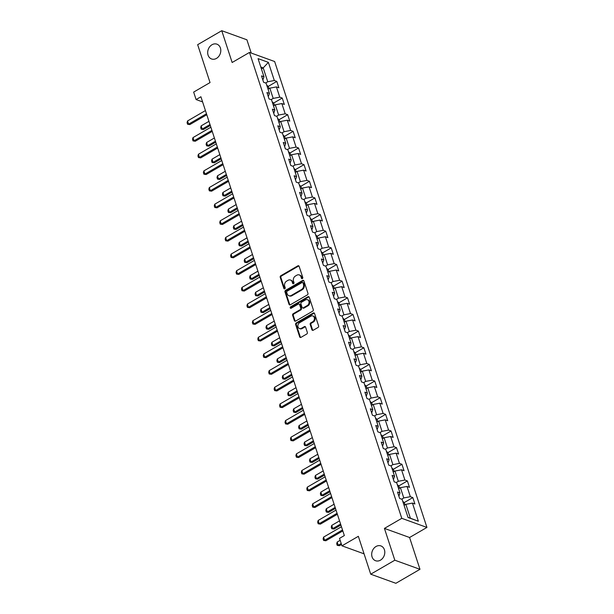 <?xml version="1.0" encoding="UTF-8"?>
<svg xmlns="http://www.w3.org/2000/svg" width="614" height="614" viewBox="0 0 614 614"><rect width="100%" height="100%" fill="white"/><g stroke="black" fill="none" stroke-linecap="round" stroke-linejoin="round"><path stroke-width="0.92" d="M302.349 278.587A0.844 0.683 -70.1 0 0 302.771 277.467L299.133 266.338A1.205 0.975 -70.1 0 0 297.844 265.839L280.821 275.732A1.205 0.975 -70.1 0 0 280.214 277.328L283.852 288.457A0.844 0.683 -70.1 0 0 285.18 287.69L284.704 286.247A3.861 3.124 -70.1 0 1 286.638 281.135L288.058 280.314A3.861 3.124 -70.1 0 1 290.468 280.03A3.861 3.124 -70.1 0 1 292.18 281.91L292.648 283.346A0.844 0.683 -70.1 0 0 293.976 282.578L293.507 281.135A3.861 3.124 -70.1 0 1 295.434 276.031L296.854 275.202A3.861 3.124 -70.1 0 1 299.264 274.926A3.861 3.124 -70.1 0 1 300.975 276.799L301.451 278.234A0.844 0.683 -70.1 0 0 302.349 278.587M376.006 546.498A7.875 6.37 -70.1 0 0 371.685 554.089A7.875 6.37 -70.1 0 0 375.561 560.728A7.875 6.37 -70.1 0 0 380.473 560.16A7.875 6.37 -70.1 0 0 384.794 552.562A7.875 6.37 -70.1 0 0 380.918 545.923A7.875 6.37 -70.1 0 0 376.006 546.498M212.007 44.738A7.875 6.37 -70.1 0 0 207.686 52.328A7.875 6.37 -70.1 0 0 211.561 58.967A7.875 6.37 -70.1 0 0 216.473 58.399A7.875 6.37 -70.1 0 0 220.794 50.809A7.875 6.37 -70.1 0 0 216.919 44.17A7.875 6.37 -70.1 0 0 212.007 44.738M311.927 329.756A1.205 0.975 -70.1 0 0 313.217 330.255L317.998 327.485A1.205 0.975 -70.1 0 0 318.597 325.888L314.56 313.524A1.205 0.975 -70.1 0 0 313.27 313.025L296.24 322.918A1.205 0.975 -70.1 0 0 295.641 324.514L299.678 336.871A1.205 0.975 -70.1 0 0 300.967 337.37L306.739 334.024A1.205 0.975 -70.1 0 0 307.338 332.427L305.611 327.132A1.205 0.975 -70.1 0 0 304.321 326.64L301.459 328.298A3.231 2.609 -70.1 0 1 299.448 328.536A3.231 2.609 -70.1 0 1 297.859 325.811A3.231 2.609 -70.1 0 1 299.632 322.695L310.837 316.187A3.231 2.609 -70.1 0 1 312.856 315.949A3.231 2.609 -70.1 0 1 314.445 318.674A3.231 2.609 -70.1 0 1 312.672 321.79L310.807 322.872A1.205 0.975 -70.1 0 0 310.2 324.468L311.927 329.756L312.61 330.01A1.205 0.975 -70.1 0 0 312.833 330.386M251.233 53.057L246.905 39.803L221.754 30.7L197.662 44.692L210.042 82.575L193.656 92.092L196.096 99.56L200.916 96.759L344.339 535.561L339.519 538.355L341.96 545.831L364.071 553.836M394.825 560.206L419.976 569.308L409.576 537.503L384.433 528.401L394.825 560.206L370.726 574.197L358.346 536.314L341.96 545.831M384.433 528.401L401.779 518.331L249.499 52.428L274.65 61.53L426.93 527.434L401.779 518.331M221.754 30.7L232.146 62.498L249.499 52.428M307.345 294.904A1.205 0.975 -70.1 0 0 307.952 293.308L303.915 280.951A1.205 0.975 -70.1 0 0 302.625 280.452L285.594 290.345A1.205 0.975 -70.1 0 0 284.988 291.942L289.033 304.298A1.205 0.975 -70.1 0 0 290.322 304.797L307.345 294.904M309.233 297.237L313.278 309.602A1.205 0.975 -70.1 0 1 312.672 311.198L295.641 321.084A1.205 0.975 -70.1 0 1 294.352 320.585L292.625 315.297A1.205 0.975 -70.1 0 1 293.231 313.7L300.139 309.686A1.205 0.975 -70.1 0 0 300.737 308.09L299.594 304.582A1.205 0.975 -70.1 0 0 298.304 304.083L291.113 308.259A0.844 0.683 -70.1 0 1 290.637 306.793L307.944 296.739A1.205 0.975 -70.1 0 1 309.233 297.237M419.976 569.308L395.876 583.3L370.726 574.197M412.823 497.586L410.344 496.688L406.998 486.441L409.477 487.339L407.389 480.939L404.902 480.041L401.556 469.794L404.035 470.692L401.947 464.291L399.461 463.393L396.114 453.147L398.593 454.045L396.506 447.644L394.019 446.746L390.673 436.5L393.152 437.398L391.064 430.997L388.578 430.099L385.231 419.853L387.71 420.751L385.623 414.35L383.136 413.452L379.79 403.206L382.269 404.104L380.181 397.703L377.702 396.805L374.348 386.559L376.835 387.457L374.74 381.056L372.261 380.158L368.907 369.912L371.393 370.81L369.298 364.409L366.819 363.511L363.465 353.265L365.952 354.163L363.856 347.762L361.377 346.864L358.023 336.618L360.51 337.516L358.415 331.115L355.936 330.217L352.589 319.971L355.069 320.869L352.973 314.468L350.494 313.57L347.148 303.324L349.627 304.222L347.532 297.821L345.053 296.923L341.706 286.677L344.185 287.575L342.09 281.174L339.611 280.276L336.265 270.03L338.744 270.928L336.649 264.527L334.169 263.629L330.823 253.382L333.302 254.28L331.207 247.879L328.728 246.981L325.382 236.735L327.861 237.633L325.765 231.232L323.286 230.334L319.94 220.088L322.419 220.986L320.331 214.585L317.845 213.687L314.498 203.441L316.977 204.339L314.89 197.938L312.403 197.04L309.057 186.794L311.536 187.692L309.448 181.291L306.962 180.393L303.615 170.147L306.094 171.045L304.007 164.644L301.52 163.746L298.174 153.5L300.653 154.398L298.565 147.997L296.086 147.099L292.732 136.853L295.219 137.751L293.124 131.35L290.645 130.452L287.291 120.206L289.777 121.104L287.682 114.703L285.203 113.805L281.849 103.559L284.336 104.457L282.24 98.056L279.761 97.158L276.407 86.912L278.894 87.81L276.799 81.409L274.32 80.511L268.387 62.367L258.057 58.629L263.989 76.773L261.503 75.875L263.598 82.276L266.077 83.174L269.431 93.42L266.944 92.522L269.039 98.923L271.518 99.821L274.865 110.067L272.386 109.169L274.481 115.57L276.96 116.468L280.306 126.714L277.827 125.816L279.923 132.217L282.402 133.115L285.748 143.361L283.269 142.463L285.364 148.864L287.843 149.762L291.189 160.008L288.71 159.11L290.806 165.511L293.285 166.409L296.631 176.655L294.152 175.75L296.247 182.158L298.726 183.056L302.073 193.295L299.594 192.397L301.689 198.806L304.168 199.703L307.514 209.942L305.035 209.044L307.123 215.453L309.609 216.351L312.956 226.589L310.477 225.691L312.564 232.1L315.051 232.998L318.397 243.236L315.918 242.338L318.006 248.747L320.493 249.645L323.839 259.883L321.36 258.985L323.448 265.394L325.934 266.292L329.281 276.53L326.801 275.632L328.889 282.041L331.368 282.939L334.722 293.177L332.243 292.279L334.331 298.688L336.81 299.586L340.164 309.824L337.677 308.926L339.772 315.335L342.251 316.233L345.605 326.471L343.119 325.573L345.214 331.982L347.693 332.88L351.047 343.119L348.56 342.221L350.655 348.629L353.134 349.527L356.488 359.766L354.002 358.868L356.097 365.276L358.576 366.174L361.922 376.413L359.443 375.515L361.539 381.923L364.018 382.821L367.364 393.06L364.885 392.162L366.98 398.57L369.459 399.468L372.805 409.707L370.326 408.809L372.422 415.217L374.901 416.115L378.247 426.354L375.768 425.456L377.863 431.865L380.342 432.763L383.689 443.001L381.21 442.103L383.305 448.512L385.784 449.41L389.13 459.648L386.651 458.75L388.746 465.159L391.225 466.057L394.572 476.295L392.093 475.397L394.18 481.806L396.667 482.704L400.013 492.942L397.534 492.044L399.622 498.453L402.109 499.351L408.034 517.487L418.364 521.232L412.439 503.089L414.918 503.987L412.823 497.586L404.189 502.597M398.639 488.736L400.42 487.693L403.774 497.939L401.64 499.182M403.774 497.939L410.344 496.688M400.42 487.693L406.998 486.441M400.013 492.942L398.877 496.166M393.198 472.089L394.979 471.045L398.332 481.292L396.199 482.535M398.332 481.292L404.902 480.041M394.979 471.045L401.556 469.794M394.572 476.295L393.436 479.519M387.756 455.442L389.537 454.398L392.891 464.644L390.757 465.888M392.891 464.644L399.461 463.393M389.537 454.398L396.114 453.147M389.13 459.648L387.994 462.872M382.315 438.795L384.103 437.751L387.449 447.997L385.316 449.241M387.449 447.997L394.019 446.746M384.103 437.751L390.673 436.5M383.689 443.001L382.553 446.224M376.873 422.148L378.661 421.104L382.008 431.35L379.874 432.594M382.008 431.35L388.578 430.099M378.661 421.104L385.231 419.853M378.247 426.354L377.111 429.577M371.432 405.501L373.22 404.457L376.566 414.703L374.433 415.947M376.566 414.703L383.136 413.452M373.22 404.457L379.79 403.206M372.805 409.707L371.67 412.93M365.99 388.854L367.778 387.81L371.125 398.056L368.991 399.3M371.125 398.056L377.702 396.805M367.778 387.81L374.348 386.559M367.364 393.06L366.228 396.283M360.548 372.207L362.337 371.163L365.683 381.409L363.549 382.652M365.683 381.409L372.261 380.158M362.337 371.163L368.907 369.912M361.922 376.413L360.794 379.636M355.107 355.56L356.895 354.516L360.241 364.762L358.108 366.005M360.241 364.762L366.819 363.511M356.895 354.516L363.465 353.265M356.488 359.766L355.352 362.989M349.665 338.913L351.454 337.869L354.8 348.115L352.666 349.358M354.8 348.115L361.377 346.864M351.454 337.869L358.023 336.618M351.047 343.119L349.911 346.342M344.224 322.266L346.012 321.222L349.358 331.468L347.225 332.711M349.358 331.468L355.936 330.217M346.012 321.222L352.589 319.971M345.605 326.471L344.469 329.695M338.782 305.618L340.57 304.575L343.917 314.821L341.783 316.064M343.917 314.821L350.494 313.57M340.57 304.575L347.148 303.324M340.164 309.824L339.028 313.048M333.341 288.971L335.129 287.928L338.475 298.174L336.342 299.417M338.475 298.174L345.053 296.923M335.129 287.928L341.706 286.677M334.722 293.177L333.586 296.401M327.899 272.324L329.687 271.281L333.034 281.527L330.908 282.77M333.034 281.527L339.611 280.276M329.687 271.281L336.265 270.03M329.281 276.53L328.145 279.754M322.465 255.677L324.246 254.633L327.6 264.88L325.466 266.123M327.6 264.88L334.169 263.629M324.246 254.633L330.823 253.382M323.839 259.883L322.703 263.107M317.024 239.03L318.804 237.986L322.158 248.233L320.024 249.476M322.158 248.233L328.728 246.981M318.804 237.986L325.382 236.735M318.397 243.236L317.261 246.46M311.582 222.383L313.363 221.339L316.717 231.585L314.583 232.829M316.717 231.585L323.286 230.334M313.363 221.339L319.94 220.088M312.956 226.589L311.82 229.813M306.14 205.736L307.921 204.692L311.275 214.938L309.141 216.182M311.275 214.938L317.845 213.687M307.921 204.692L314.498 203.441M307.514 209.942L306.378 213.165M300.699 189.089L302.487 188.045L305.833 198.291L303.7 199.535M305.833 198.291L312.403 197.04M302.487 188.045L309.057 186.794M302.073 193.295L300.937 196.518M295.257 172.442L297.046 171.406L300.392 181.644L298.258 182.888M300.392 181.644L306.962 180.393M297.046 171.406L303.615 170.147M296.631 176.655L295.495 179.871M289.816 155.795L291.604 154.759L294.95 164.997L292.817 166.24M294.95 164.997L301.52 163.746M291.604 154.759L298.174 153.5M291.189 160.008L290.054 163.224M284.374 139.148L286.162 138.112L289.509 148.35L287.375 149.593M289.509 148.35L296.086 147.099M286.162 138.112L292.732 136.853M285.748 143.361L284.612 146.577M278.933 122.501L280.721 121.465L284.067 131.703L281.933 132.946M284.067 131.703L290.645 130.452M280.721 121.465L287.291 120.206M280.306 126.714L279.178 129.93M273.491 105.854L275.279 104.817L278.626 115.056L276.492 116.299M278.626 115.056L285.203 113.805M275.279 104.817L281.849 103.559M274.865 110.067L273.737 113.283M268.049 89.207L269.838 88.17L273.184 98.409L271.05 99.652M273.184 98.409L279.761 97.158M269.838 88.17L276.407 86.912M269.431 93.42L268.295 96.636M261.426 68.929L263.206 67.893L267.742 81.762L265.609 83.005M267.742 81.762L274.32 80.511M260.796 67.018L263.206 67.893L268.387 62.367M263.989 76.773L262.853 79.989M409.576 537.503L426.93 527.434M196.096 99.56L202.605 101.916M407.988 517.341L410.398 518.216L405.862 504.34L404.081 505.383M410.398 518.216L418.364 521.232M405.862 504.34L412.439 503.089M268.157 86.428L276.799 81.409M273.598 103.075L282.24 98.056M279.04 119.722L287.682 114.703M284.482 136.369L293.124 131.35M289.923 153.016L298.565 147.997M295.365 169.656L304.007 164.644M300.806 186.303L309.448 181.291M306.248 202.95L314.89 197.938M311.689 219.597L320.331 214.585M317.131 236.244L325.765 231.232M322.573 252.891L331.207 247.879M328.014 269.538L336.649 264.527M333.456 286.185L342.09 281.174M338.897 302.832L347.532 297.821M344.339 319.48L352.973 314.468M349.773 336.127L358.415 331.115M355.214 352.774L363.856 347.762M360.656 369.421L369.298 364.409M366.097 386.068L374.74 381.056M371.539 402.715L380.181 397.703M376.981 419.362L385.623 414.35M382.422 436.009L391.064 430.997M387.864 452.656L396.506 447.644M393.305 469.303L401.947 464.291M398.747 485.95L407.389 480.939M302.203 278.649A0.844 0.683 -70.1 0 1 302.126 278.487L301.658 277.044A3.861 3.124 -70.1 0 0 299.947 275.172L299.264 274.926M290.468 280.03L291.151 280.276A3.861 3.124 -70.1 0 1 292.863 282.156L293.331 283.591A0.844 0.683 -70.1 0 0 293.408 283.76M298.911 265.954A1.205 0.975 -70.1 0 0 298.527 266.085L281.496 275.978A1.205 0.975 -70.1 0 0 280.897 277.574L284.535 288.703A0.844 0.683 -70.1 0 0 284.612 288.872M303.684 280.567A1.205 0.975 -70.1 0 0 303.301 280.698L286.277 290.591A1.205 0.975 -70.1 0 0 285.671 292.187L289.708 304.544A1.205 0.975 -70.1 0 0 289.938 304.928M302.963 282.87A0.844 0.683 -70.1 0 0 302.065 282.524L287.114 291.205A0.844 0.683 -70.1 0 0 286.692 292.325L287.191 293.837A3.861 3.124 -70.1 0 0 288.902 295.718A3.861 3.124 -70.1 0 0 291.312 295.434L301.528 289.501A3.861 3.124 -70.1 0 0 303.462 284.389L302.963 282.87L303.646 283.115A0.844 0.683 -70.1 0 0 303.27 282.709L302.587 282.463M288.902 295.718L289.578 295.963A3.861 3.124 -70.1 0 0 291.988 295.679L291.312 295.434M303.646 283.115L304.137 284.635A3.861 3.124 -70.1 0 1 302.211 289.747L291.988 295.679M299.056 303.999L299.739 304.245A1.205 0.975 -70.1 0 1 300.269 304.828L301.42 308.335A1.205 0.975 -70.1 0 1 300.814 309.94L293.906 313.946A1.205 0.975 -70.1 0 0 293.308 315.542L295.035 320.83A1.205 0.975 -70.1 0 0 295.257 321.214M309.011 296.854A1.205 0.975 -70.1 0 0 308.627 296.984L291.312 307.038A0.844 0.683 -70.1 0 0 290.967 308.328M307.299 305.526A3.231 2.609 -70.1 0 0 309.072 302.41A3.231 2.609 -70.1 0 0 307.484 299.693A3.231 2.609 -70.1 0 0 305.473 299.924L301.52 302.218A1.205 0.975 -70.1 0 0 300.914 303.815L302.065 307.322A1.205 0.975 -70.1 0 0 303.354 307.821L307.299 305.526L307.982 305.772A3.231 2.609 -70.1 0 0 309.755 302.656A3.231 2.609 -70.1 0 0 308.167 299.939L307.484 299.693M302.602 307.906L303.278 308.159A1.205 0.975 -70.1 0 0 304.03 308.067L303.354 307.821M307.982 305.772L304.03 308.067M312.856 315.949L313.539 316.195A3.231 2.609 -70.1 0 1 315.128 318.919A3.231 2.609 -70.1 0 1 313.355 322.035L311.482 323.118A1.205 0.975 -70.1 0 0 310.884 324.714L312.61 330.01M299.448 328.536L300.123 328.782A3.231 2.609 -70.1 0 0 302.142 328.544L301.459 328.298M305.388 326.755A1.205 0.975 -70.1 0 0 305.004 326.886L302.142 328.544M314.337 313.148A1.205 0.975 -70.1 0 0 313.954 313.278L296.923 323.164A1.205 0.975 -70.1 0 0 296.316 324.76L300.361 337.124A1.205 0.975 -70.1 0 0 300.584 337.5M269.016 88.646L268.341 86.589L266.706 85.1M208.952 121.334L201.146 125.87L202.198 129.07L209.996 124.542M203.418 129.516L201.192 129.178L203.418 129.516L210.31 125.509M201.192 129.178L200.671 127.582L201.146 125.87M206.473 113.767L188.598 124.151L189.826 124.588L187.592 124.258L187.07 122.662L187.554 120.95L205.429 110.566M206.795 114.734L189.826 124.588M187.554 120.95L188.598 124.151L187.592 124.258M274.458 105.293L273.783 103.236L272.148 101.747M214.393 137.981L206.588 142.517L207.639 145.718L215.437 141.189M208.86 146.163L206.634 145.825L208.86 146.163L215.752 142.156M206.634 145.825L206.112 144.229L206.588 142.517M279.892 121.94L279.224 119.883L277.589 118.395M219.835 154.628L212.03 159.164L213.081 162.365L220.879 157.836M214.301 162.81L212.076 162.472L214.301 162.81L221.193 158.803M212.076 162.472L211.546 160.876L212.03 159.164M211.914 130.414L194.039 140.798L195.267 141.235L193.034 140.905L192.512 139.309L192.996 137.597L210.871 127.213M212.237 131.381L195.267 141.235M192.996 137.597L194.039 140.798L193.034 140.905M217.356 147.061L199.481 157.445L200.709 157.882L198.476 157.552L197.954 155.956L198.437 154.244L216.312 143.86M217.678 148.028L200.709 157.882M198.437 154.244L199.481 157.445L198.476 157.552M285.333 138.587L284.666 136.531L283.031 135.042M225.277 171.275L217.471 175.811L218.515 179.012L226.32 174.483M219.743 179.457L217.517 179.119L219.743 179.457L226.635 175.45M217.517 179.119L216.988 177.523L217.471 175.811M290.775 155.235L290.107 153.178L288.473 151.689M230.718 187.922L222.913 192.458L223.957 195.659L231.762 191.131M225.184 196.104L222.951 195.766L225.184 196.104L232.077 192.098M222.951 195.766L222.429 194.17L222.913 192.458M296.217 171.882L295.549 169.825L293.914 168.336M236.16 204.569L228.354 209.105L229.398 212.306L237.204 207.778M230.626 212.751L228.393 212.413L230.626 212.751L237.518 208.745M228.393 212.413L227.871 210.817L228.354 209.105M222.798 163.708L204.922 174.092L206.15 174.529L203.917 174.199L203.395 172.603L203.879 170.892L221.754 160.507M223.12 164.675L206.15 174.529M203.879 170.892L204.922 174.092L203.917 174.199M228.239 180.355L210.364 190.739L211.592 191.177L209.359 190.847L208.837 189.25L209.32 187.539L227.195 177.154M228.561 181.322L211.592 191.177M209.32 187.539L210.364 190.739L209.359 190.847M233.681 197.002L215.806 207.386L217.026 207.824L214.8 207.494L214.278 205.897L214.762 204.186L232.637 193.801M233.995 197.969L217.026 207.824M214.762 204.186L215.806 207.386L214.8 207.494M239.122 213.649L221.247 224.033L222.468 224.471L220.242 224.141L219.72 222.544L220.203 220.833L238.078 210.448M239.437 214.616L222.468 224.471M220.203 220.833L221.247 224.033L220.242 224.141M244.564 230.296L226.689 240.68L227.909 241.118L225.683 240.788L225.161 239.191L225.645 237.48L243.52 227.096M244.879 231.263L227.909 241.118M225.645 237.48L226.689 240.68L225.683 240.788M250.005 246.943L232.13 257.327L233.351 257.765L231.125 257.435L230.603 255.838L231.087 254.127L248.962 243.743M250.32 247.91L233.351 257.765M231.087 254.127L232.13 257.327L231.125 257.435M255.447 263.59L237.572 273.974L238.792 274.412L236.567 274.082L236.045 272.486L236.52 270.774L254.403 260.39M255.762 264.557L238.792 274.412M236.52 270.774L237.572 273.974L236.567 274.082M260.889 280.237L243.014 290.622L244.234 291.059L242.008 290.729L241.486 289.133L241.962 287.421L259.845 277.037M261.203 281.204L244.234 291.059M241.962 287.421L243.014 290.622L242.008 290.729M266.33 296.884L248.455 307.269L249.675 307.706L247.45 307.376L246.928 305.78L247.404 304.068L265.279 293.684M266.645 297.851L249.675 307.706M247.404 304.068L248.455 307.269L247.45 307.376M271.772 313.531L253.897 323.916L255.117 324.353L252.891 324.023L252.369 322.427L252.845 320.715L270.72 310.331M272.086 314.498L255.117 324.353M252.845 320.715L253.897 323.916L252.891 324.023M277.213 330.178L259.338 340.563L260.559 341L258.333 340.67L257.803 339.074L258.287 337.362L276.162 326.978M277.528 331.146L260.559 341M258.287 337.362L259.338 340.563L258.333 340.67M282.655 346.826L264.772 357.21L266 357.647L263.774 357.317L263.245 355.721L263.728 354.009L281.603 343.625M282.97 347.793L266 357.647M263.728 354.009L264.772 357.21L263.774 357.317M288.096 363.473L270.214 373.857L271.442 374.294L269.208 373.964L268.686 372.368L269.17 370.656L287.045 360.272M288.411 364.44L271.442 374.294M269.17 370.656L270.214 373.857L269.208 373.964M293.53 380.12L275.655 390.504L276.883 390.941L274.65 390.611L274.128 389.015L274.611 387.304L292.487 376.919M293.853 381.087L276.883 390.941M274.611 387.304L275.655 390.504L274.65 390.611M298.972 396.767L281.097 407.151L282.325 407.589L280.091 407.259L279.57 405.662L280.053 403.951L297.928 393.566M299.294 397.734L282.325 407.589M280.053 403.951L281.097 407.151L280.091 407.259M304.414 413.414L286.538 423.798L287.766 424.236L285.533 423.906L285.011 422.309L285.495 420.598L303.37 410.213M304.736 414.381L287.766 424.236M285.495 420.598L286.538 423.798L285.533 423.906M309.855 430.061L291.98 440.445L293.208 440.883L290.975 440.553L290.453 438.956L290.936 437.245L308.811 426.86M310.177 431.028L293.208 440.883M290.936 437.245L291.98 440.445L290.975 440.553M315.297 446.708L297.422 457.092L298.642 457.53L296.416 457.2L295.894 455.603L296.378 453.884L314.253 443.508M315.611 447.675L298.642 457.53M296.378 453.884L297.422 457.092L296.416 457.2M320.738 463.355L302.863 473.739L304.083 474.177L301.858 473.847L301.336 472.25L301.819 470.531L319.694 460.155M321.053 464.322L304.083 474.177M301.819 470.531L302.863 473.739L301.858 473.847M301.658 188.529L300.99 186.472L299.356 184.983M241.594 221.217L233.796 225.752L234.84 228.953L242.645 224.417M236.068 229.398L233.834 229.06L236.068 229.398L242.96 225.392M233.834 229.06L233.312 227.464L233.796 225.752M307.1 205.176L306.432 203.119L304.797 201.63M247.035 237.864L239.237 242.4L240.281 245.6L248.087 241.064M241.509 246.045L239.276 245.707L241.509 246.045L248.401 242.039M239.276 245.707L238.754 244.111L239.237 242.4M312.541 221.823L311.874 219.766L310.239 218.277M252.477 254.511L244.679 259.047L245.723 262.247L253.528 257.711M246.951 262.692L244.717 262.355L246.951 262.692L253.843 258.686M244.717 262.355L244.195 260.758L244.679 259.047M317.983 238.47L317.308 236.413L315.68 234.924M257.918 271.158L250.121 275.694L251.164 278.894L258.97 274.358M252.385 279.339L250.159 279.002L252.385 279.339L259.285 275.333M250.159 279.002L249.637 277.405L250.121 275.694M323.424 255.117L322.749 253.06L321.122 251.571M263.36 287.805L255.562 292.341L256.606 295.541L264.411 291.005M257.826 295.986L255.601 295.649L257.826 295.986L264.726 291.98M255.601 295.649L255.079 294.052L255.562 292.341M328.866 271.764L328.191 269.707L326.564 268.218M268.802 304.452L261.004 308.988L262.048 312.188L269.853 307.652M263.268 312.633L261.042 312.296L263.268 312.633L270.168 308.627M261.042 312.296L260.52 310.699L261.004 308.988M334.308 288.411L333.632 286.354L332.005 284.865M274.243 321.099L266.445 325.635L267.489 328.835L275.287 324.299M268.709 329.281L266.484 328.943L268.709 329.281L275.609 325.274M266.484 328.943L265.962 327.346L266.445 325.635M339.749 305.058L339.074 303.001L337.447 301.512M279.685 337.746L271.879 342.282L272.931 345.482L280.728 340.947M274.151 345.928L271.925 345.59L274.151 345.928L281.051 341.921M271.925 345.59L271.403 343.993L271.879 342.282M345.191 321.705L344.515 319.648L342.881 318.159M285.126 354.393L277.321 358.929L278.372 362.13L286.17 357.594M279.593 362.575L277.367 362.237L279.593 362.575L286.492 358.568M277.367 362.237L276.845 360.641L277.321 358.929M350.632 338.352L349.957 336.295L348.322 334.807M290.568 371.04L282.762 375.576L283.814 378.777L291.612 374.241M285.034 379.222L282.808 378.884L285.034 379.222L291.934 375.215M282.808 378.884L282.286 377.288L282.762 375.576M356.074 354.999L355.399 352.943L353.764 351.454M296.009 387.687L288.204 392.223L289.255 395.424L297.053 390.888M290.476 395.869L288.25 395.531L290.476 395.869L297.368 391.862M288.25 395.531L287.728 393.935L288.204 392.223M361.508 371.647L360.84 369.59L359.205 368.101M301.451 404.334L293.646 408.87L294.697 412.071L302.495 407.535M295.917 412.516L293.692 412.178L295.917 412.516L302.809 408.51M293.692 412.178L293.162 410.582L293.646 408.87M366.949 388.294L366.282 386.237L364.647 384.748M306.893 420.981L299.087 425.517L300.131 428.718L307.936 424.182M301.359 429.155L299.133 428.825L301.359 429.155L308.251 425.157M299.133 428.825L298.604 427.229L299.087 425.517M372.391 404.941L371.723 402.884L370.088 401.395M312.334 437.629L304.529 442.164L305.572 445.365L313.378 440.829M306.8 445.802L304.575 445.472L306.8 445.802L313.693 441.804M304.575 445.472L304.045 443.876L304.529 442.164M377.833 421.588L377.165 419.531L375.53 418.042M317.776 454.276L309.97 458.811L311.014 462.012L318.819 457.476M312.242 462.449L310.009 462.119L312.242 462.449L319.134 458.451M310.009 462.119L309.487 460.523L309.97 458.811M383.274 438.235L382.606 436.178L380.972 434.689M323.217 470.923L315.412 475.459L316.456 478.659L324.261 474.123M317.684 479.097L315.45 478.766L317.684 479.097L324.576 475.098M315.45 478.766L314.928 477.17L315.412 475.459M388.716 454.882L388.048 452.825L386.413 451.336M328.651 487.57L320.853 492.106L321.897 495.306L329.703 490.77M323.125 495.744L320.892 495.414L323.125 495.744L330.017 491.745M320.892 495.414L320.37 493.817L320.853 492.106M394.157 471.529L393.49 469.472L391.855 467.983M334.093 504.217L326.295 508.753L327.339 511.953L335.144 507.417M328.567 512.391L326.333 512.061L328.567 512.391L335.459 508.392M326.333 512.061L325.811 510.464L326.295 508.753M326.18 480.002L308.305 490.386L309.525 490.824L307.299 490.494L306.777 488.897L307.261 487.178L325.136 476.802M326.494 480.969L309.525 490.824M307.261 487.178L308.305 490.386L307.299 490.494M331.621 496.649L313.746 507.034L314.967 507.471L312.741 507.141L312.219 505.545L312.703 503.825L330.578 493.449M331.936 497.616L314.967 507.471M312.703 503.825L313.746 507.034L312.741 507.141M399.599 488.176L398.931 486.119L397.296 484.63M339.534 520.864L331.737 525.4L332.78 528.6L340.586 524.064M334.008 529.038L331.775 528.708L334.008 529.038L340.9 525.039M331.775 528.708L331.253 527.111L331.737 525.4M337.063 513.296L319.188 523.681L320.408 524.118L318.182 523.788L317.661 522.192L318.136 520.472L336.019 510.096M337.378 514.263L320.408 524.118M318.136 520.472L319.188 523.681L318.182 523.788M405.04 504.823L404.365 502.766L402.738 501.277M340.156 540.312L337.178 542.047L338.222 545.247L341.207 543.513M339.442 545.685L337.216 545.355L339.442 545.685L341.522 544.48M337.216 545.355L336.695 543.758L337.178 542.047M342.505 529.943L324.629 540.328L325.85 540.765L323.624 540.435L323.102 538.839L323.578 537.12L341.461 526.743M342.819 530.91L325.85 540.765M323.578 537.12L324.629 540.328L323.624 540.435M301.658 277.044L300.975 276.799M293.331 283.591L292.648 283.346M292.863 282.156L292.18 281.91M284.535 288.703L283.852 288.457M280.897 277.574L280.214 277.328M281.496 275.978L280.821 275.732M298.527 266.085L297.844 265.839M302.126 278.487L301.451 278.234M289.708 304.544L289.033 304.298M285.671 292.187L284.988 291.942M286.277 290.591L285.594 290.345M303.301 280.698L302.625 280.452M302.211 289.747L301.528 289.501M304.137 284.635L303.462 284.389M295.035 320.83L294.352 320.585M293.308 315.542L292.625 315.297M293.906 313.946L293.231 313.7M300.814 309.94L300.139 309.686M301.42 308.335L300.737 308.09M300.269 304.828L299.594 304.582M291.312 307.038L290.637 306.793M308.627 296.984L307.944 296.739M310.884 324.714L310.2 324.468M311.482 323.118L310.807 322.872M313.355 322.035L312.672 321.79M305.004 326.886L304.321 326.64M300.361 337.124L299.678 336.871M296.316 324.76L295.641 324.514M296.923 323.164L296.24 322.918M313.954 313.278L313.27 313.025"/></g></svg>
